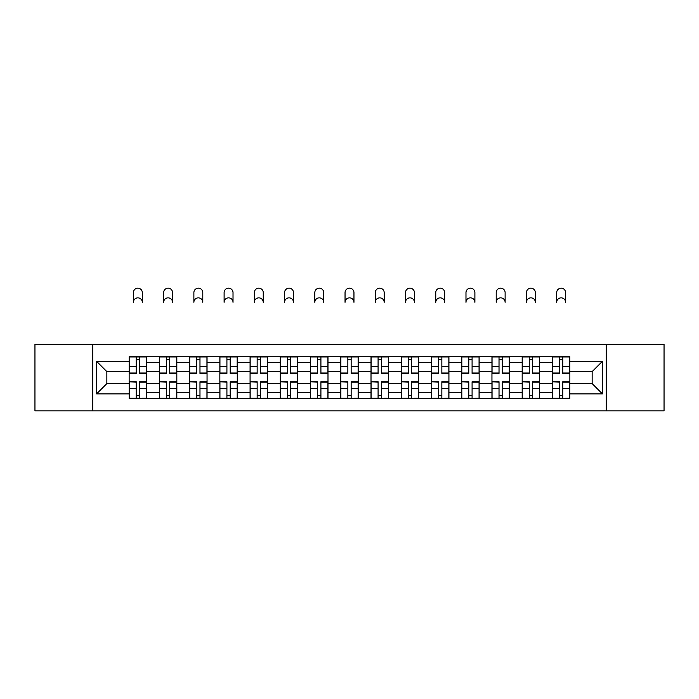 <?xml version="1.0" encoding="UTF-8"?>
<svg xmlns="http://www.w3.org/2000/svg" width="699" height="699" viewBox="0 0 699 699"><rect width="100%" height="100%" fill="white"/><g stroke="black" fill="none" stroke-linecap="round" stroke-linejoin="round"><path stroke-width="1.05" d="M606.295 410.837L664.05 410.837L664.05 344.362L34.95 344.362L34.95 410.837L606.295 410.837L606.295 344.362M159.372 398.439L159.372 362.676L146.58 362.676L146.58 398.439M146.58 362.676L146.58 356.77M159.372 362.676L159.372 356.77M176.821 356.77L176.821 398.439M189.612 398.439L189.612 356.77M207.053 356.77L207.053 398.439M219.844 398.439L219.844 356.77M237.284 356.77L237.284 398.439M250.076 398.439L250.076 356.77M267.516 356.77L267.516 398.439M280.308 398.439L280.308 356.77M297.757 356.77L297.757 398.439M310.548 398.439L310.548 356.77M327.988 356.77L327.988 398.439M340.78 398.439L340.78 356.77M358.22 356.77L358.22 398.439M371.012 398.439L371.012 356.77M388.452 356.77L388.452 398.439M401.243 398.439L401.243 356.77M418.692 356.77L418.692 398.439M431.484 398.439L431.484 356.77M448.924 356.77L448.924 398.439M461.716 398.439L461.716 356.77M479.156 356.77L479.156 398.439M491.947 398.439L491.947 356.77M509.388 356.77L509.388 398.439M522.179 398.439L522.179 356.77M539.628 356.77L539.628 398.439M552.42 398.439L552.42 356.77M552.42 383.611L539.628 383.611M522.179 383.611L509.388 383.611M491.947 383.611L479.156 383.611M461.716 383.611L448.924 383.611M431.484 383.611L418.692 383.611M401.243 383.611L388.452 383.611M371.012 383.611L358.22 383.611M340.78 383.611L327.988 383.611M310.548 383.611L297.757 383.611M280.308 383.611L267.516 383.611M250.076 383.611L237.284 383.611M219.844 383.611L207.053 383.611M189.612 383.611L176.821 383.611M159.372 383.611L146.58 383.611M552.42 371.597L539.628 371.597M522.179 371.597L509.388 371.597M491.947 371.597L479.156 371.597M461.716 371.597L448.924 371.597M431.484 371.597L418.692 371.597M401.243 371.597L388.452 371.597M371.012 371.597L358.22 371.597M340.78 371.597L327.988 371.597M310.548 371.597L297.757 371.597M280.308 371.597L267.516 371.597M250.076 371.597L237.284 371.597M219.844 371.597L207.053 371.597M189.612 371.597L176.821 371.597M159.372 371.597L146.58 371.597M106.851 383.611L129.14 383.611L129.14 371.597L106.851 371.597L106.851 383.611L96.584 393.878L96.584 361.322L129.14 361.322L129.14 371.597M569.86 371.597L569.86 383.611L592.149 383.611L592.149 371.597L569.86 371.597L569.86 356.77L129.14 356.77L129.14 361.322M569.86 361.322L602.416 361.322L602.416 393.878L569.86 393.878L569.86 383.611M129.14 383.611L129.14 398.439L569.86 398.439L569.86 393.878M129.14 393.878L96.584 393.878M92.705 410.837L92.705 344.362M139.512 395.529L136.218 395.529M136.218 359.679L139.512 359.679M169.743 395.529L166.449 395.529M166.449 359.679L169.743 359.679M199.975 395.529L196.681 395.529M196.681 359.679L199.975 359.679M230.216 395.529L226.913 395.529M226.913 359.679L230.216 359.679M260.447 395.529L257.153 395.529M257.153 359.679L260.447 359.679M290.679 395.529L287.385 395.529M287.385 359.679L290.679 359.679M320.911 395.529L317.617 395.529M317.617 359.679L320.911 359.679M351.151 395.529L347.849 395.529M347.849 359.679L351.151 359.679M381.383 395.529L378.089 395.529M378.089 359.679L381.383 359.679M411.615 395.529L408.321 395.529M408.321 359.679L411.615 359.679M441.847 395.529L438.553 395.529M438.553 359.679L441.847 359.679M472.087 395.529L468.784 395.529M468.784 359.679L472.087 359.679M502.319 395.529L499.025 395.529M499.025 359.679L502.319 359.679M532.551 395.529L529.257 395.529M529.257 359.679L532.551 359.679M562.782 395.529L559.488 395.529M559.488 359.679L562.782 359.679M96.584 361.322L106.851 371.597M592.149 383.611L602.416 393.878M592.149 371.597L602.416 361.322M142.316 302.309A4.456 4.456 0 0 0 137.86 297.853A4.456 4.456 0 0 0 133.404 302.309L133.404 292.619A4.456 4.456 0 0 1 137.86 288.163A4.456 4.456 0 0 1 142.316 292.619L142.316 302.309M139.512 373.432L139.512 356.962L146.484 356.962L146.484 373.432L139.512 373.432M136.218 359.478L139.512 359.478M136.218 356.962L129.236 356.962L129.236 373.432L136.218 373.432L136.218 356.962L139.512 356.962M136.218 382.178L129.236 381.768L136.218 381.768L136.218 398.247L129.236 398.247L133.116 398.247M129.236 382.178L129.236 398.247M139.512 395.721L136.218 395.721M142.613 398.247L146.484 398.247L146.484 381.768L139.512 381.768L139.512 398.247L133.404 398.247M146.484 398.247L142.316 398.247M172.557 302.309A4.456 4.456 0 0 0 168.092 297.853A4.456 4.456 0 0 0 163.636 302.309L163.636 292.619A4.456 4.456 0 0 1 168.092 288.163A4.456 4.456 0 0 1 172.557 292.619L172.557 302.309M169.743 373.432L169.743 356.962L176.725 356.962L176.725 373.432L169.743 373.432M166.449 359.478L169.743 359.478M166.449 356.962L159.468 356.962L159.468 373.432L166.449 373.432L166.449 356.962L169.743 356.962M202.789 302.309A4.456 4.456 0 0 0 198.333 297.853A4.456 4.456 0 0 0 193.876 302.309L193.876 292.619A4.456 4.456 0 0 1 198.333 288.163A4.456 4.456 0 0 1 202.789 292.619L202.789 302.309M199.975 373.432L199.975 356.962L206.956 356.962L206.956 373.432L199.975 373.432M196.681 359.478L199.975 359.478M196.681 356.962L189.709 356.962L189.709 373.432L196.681 373.432L196.681 356.962L199.975 356.962M166.449 382.178L159.468 381.768L166.449 381.768L166.449 398.247L159.468 398.247L163.348 398.247M159.468 382.178L159.468 398.247M169.743 395.721L166.449 395.721M172.845 398.247L176.725 398.247L176.725 381.768L169.743 381.768L169.743 398.247L163.636 398.247M176.725 398.247L172.557 398.247M196.681 382.178L189.709 381.768L196.681 381.768L196.681 398.247L189.709 398.247L193.579 398.247M189.709 382.178L189.709 398.247M199.975 395.721L196.681 395.721M203.077 398.247L206.956 398.247L206.956 381.768L199.975 381.768L199.975 398.247L193.876 398.247M206.956 398.247L202.789 398.247M233.02 302.309A4.456 4.456 0 0 0 228.564 297.853A4.456 4.456 0 0 0 224.108 302.309L224.108 292.619A4.456 4.456 0 0 1 228.564 288.163A4.456 4.456 0 0 1 233.02 292.619L233.02 302.309M230.216 373.432L230.216 356.962L237.188 356.962L237.188 373.432L230.216 373.432M226.913 359.478L230.216 359.478M226.913 356.962L219.94 356.962L219.94 373.432L226.913 373.432L226.913 356.962L230.216 356.962M263.252 302.309A4.456 4.456 0 0 0 258.796 297.853A4.456 4.456 0 0 0 254.34 302.309L254.34 292.619A4.456 4.456 0 0 1 258.796 288.163A4.456 4.456 0 0 1 263.252 292.619L263.252 302.309M260.447 373.432L260.447 356.962L267.42 356.962L267.42 373.432L260.447 373.432M257.153 359.478L260.447 359.478M257.153 356.962L250.172 356.962L250.172 373.432L257.153 373.432L257.153 356.962L260.447 356.962M293.493 302.309A4.456 4.456 0 0 0 289.028 297.853A4.456 4.456 0 0 0 284.572 302.309L284.572 292.619A4.456 4.456 0 0 1 289.028 288.163A4.456 4.456 0 0 1 293.493 292.619L293.493 302.309M290.679 373.432L290.679 356.962L297.66 356.962L297.66 373.432L290.679 373.432M287.385 359.478L290.679 359.478M287.385 356.962L280.404 356.962L280.404 373.432L287.385 373.432L287.385 356.962L290.679 356.962M226.913 382.178L219.94 381.768L226.913 381.768L226.913 398.247L219.94 398.247L223.82 398.247M219.94 382.178L219.94 398.247M230.216 395.721L226.913 395.721M233.309 398.247L237.188 398.247L237.188 381.768L230.216 381.768L230.216 398.247L224.108 398.247M237.188 398.247L233.02 398.247M257.153 382.178L250.172 381.768L257.153 381.768L257.153 398.247L250.172 398.247L254.052 398.247M250.172 382.178L250.172 398.247M260.447 395.721L257.153 395.721M263.549 398.247L267.42 398.247L267.42 381.768L260.447 381.768L260.447 398.247L254.34 398.247M267.42 398.247L263.252 398.247M287.385 382.178L280.404 381.768L287.385 381.768L287.385 398.247L280.404 398.247L284.283 398.247M280.404 382.178L280.404 398.247M290.679 395.721L287.385 395.721M293.781 398.247L297.66 398.247L297.66 381.768L290.679 381.768L290.679 398.247L284.572 398.247M297.66 398.247L293.493 398.247M323.724 302.309A4.456 4.456 0 0 0 319.268 297.853A4.456 4.456 0 0 0 314.812 302.309L314.812 292.619A4.456 4.456 0 0 1 319.268 288.163A4.456 4.456 0 0 1 323.724 292.619L323.724 302.309M320.911 373.432L320.911 356.962L327.892 356.962L327.892 373.432L320.911 373.432M317.617 359.478L320.911 359.478M317.617 356.962L310.644 356.962L310.644 373.432L317.617 373.432L317.617 356.962L320.911 356.962M317.617 382.178L310.644 381.768L317.617 381.768L317.617 398.247L310.644 398.247L314.515 398.247M310.644 382.178L310.644 398.247M320.911 395.721L317.617 395.721M324.013 398.247L327.892 398.247L327.892 381.768L320.911 381.768L320.911 398.247L314.812 398.247M327.892 398.247L323.724 398.247M353.956 302.309A4.456 4.456 0 0 0 349.5 297.853A4.456 4.456 0 0 0 345.044 302.309L345.044 292.619A4.456 4.456 0 0 1 349.5 288.163A4.456 4.456 0 0 1 353.956 292.619L353.956 302.309M351.151 373.432L351.151 356.962L358.124 356.962L358.124 373.432L351.151 373.432M347.849 359.478L351.151 359.478M347.849 356.962L340.876 356.962L340.876 373.432L347.849 373.432L347.849 356.962L351.151 356.962M347.849 382.178L340.876 381.768L347.849 381.768L347.849 398.247L340.876 398.247L344.756 398.247M340.876 382.178L340.876 398.247M351.151 395.721L347.849 395.721M354.244 398.247L358.124 398.247L358.124 381.768L351.151 381.768L351.151 398.247L345.044 398.247M358.124 398.247L353.956 398.247M384.188 302.309A4.456 4.456 0 0 0 379.732 297.853A4.456 4.456 0 0 0 375.276 302.309L375.276 292.619A4.456 4.456 0 0 1 379.732 288.163A4.456 4.456 0 0 1 384.188 292.619L384.188 302.309M381.383 373.432L381.383 356.962L388.356 356.962L388.356 373.432L381.383 373.432M378.089 359.478L381.383 359.478M378.089 356.962L371.108 356.962L371.108 373.432L378.089 373.432L378.089 356.962L381.383 356.962M378.089 382.178L371.108 381.768L378.089 381.768L378.089 398.247L371.108 398.247L374.987 398.247M371.108 382.178L371.108 398.247M381.383 395.721L378.089 395.721M384.485 398.247L388.356 398.247L388.356 381.768L381.383 381.768L381.383 398.247L375.276 398.247M388.356 398.247L384.188 398.247M414.428 302.309A4.456 4.456 0 0 0 409.972 297.853A4.456 4.456 0 0 0 405.507 302.309L405.507 292.619A4.456 4.456 0 0 1 409.972 288.163A4.456 4.456 0 0 1 414.428 292.619L414.428 302.309M411.615 373.432L411.615 356.962L418.596 356.962L418.596 373.432L411.615 373.432M408.321 359.478L411.615 359.478M408.321 356.962L401.34 356.962L401.34 373.432L408.321 373.432L408.321 356.962L411.615 356.962M408.321 382.178L401.34 381.768L408.321 381.768L408.321 398.247L401.34 398.247L405.219 398.247M401.34 382.178L401.34 398.247M411.615 395.721L408.321 395.721M414.717 398.247L418.596 398.247L418.596 381.768L411.615 381.768L411.615 398.247L405.507 398.247M418.596 398.247L414.428 398.247M444.66 302.309A4.456 4.456 0 0 0 440.204 297.853A4.456 4.456 0 0 0 435.748 302.309L435.748 292.619A4.456 4.456 0 0 1 440.204 288.163A4.456 4.456 0 0 1 444.66 292.619L444.66 302.309M441.847 373.432L441.847 356.962L448.828 356.962L448.828 373.432L441.847 373.432M438.553 359.478L441.847 359.478M438.553 356.962L431.58 356.962L431.58 373.432L438.553 373.432L438.553 356.962L441.847 356.962M438.553 382.178L431.58 381.768L438.553 381.768L438.553 398.247L431.58 398.247L435.451 398.247M431.58 382.178L431.58 398.247M441.847 395.721L438.553 395.721M444.948 398.247L448.828 398.247L448.828 381.768L441.847 381.768L441.847 398.247L435.748 398.247M448.828 398.247L444.66 398.247M474.892 302.309A4.456 4.456 0 0 0 470.436 297.853A4.456 4.456 0 0 0 465.98 302.309L465.98 292.619A4.456 4.456 0 0 1 470.436 288.163A4.456 4.456 0 0 1 474.892 292.619L474.892 302.309M472.087 373.432L472.087 356.962L479.06 356.962L479.06 373.432L472.087 373.432M468.784 359.478L472.087 359.478M468.784 356.962L461.812 356.962L461.812 373.432L468.784 373.432L468.784 356.962L472.087 356.962M468.784 382.178L461.812 381.768L468.784 381.768L468.784 398.247L461.812 398.247L465.691 398.247M461.812 382.178L461.812 398.247M472.087 395.721L468.784 395.721M475.18 398.247L479.06 398.247L479.06 381.768L472.087 381.768L472.087 398.247L465.98 398.247M479.06 398.247L474.892 398.247M505.124 302.309A4.456 4.456 0 0 0 500.667 297.853A4.456 4.456 0 0 0 496.211 302.309L496.211 292.619A4.456 4.456 0 0 1 500.667 288.163A4.456 4.456 0 0 1 505.124 292.619L505.124 302.309M502.319 373.432L502.319 356.962L509.291 356.962L509.291 373.432L502.319 373.432M499.025 359.478L502.319 359.478M499.025 356.962L492.044 356.962L492.044 373.432L499.025 373.432L499.025 356.962L502.319 356.962M499.025 382.178L492.044 381.768L499.025 381.768L499.025 398.247L492.044 398.247L495.923 398.247M492.044 382.178L492.044 398.247M502.319 395.721L499.025 395.721M505.421 398.247L509.291 398.247L509.291 381.768L502.319 381.768L502.319 398.247L496.211 398.247M509.291 398.247L505.124 398.247M535.364 302.309A4.456 4.456 0 0 0 530.908 297.853A4.456 4.456 0 0 0 526.443 302.309L526.443 292.619A4.456 4.456 0 0 1 530.908 288.163A4.456 4.456 0 0 1 535.364 292.619L535.364 302.309M532.551 373.432L532.551 356.962L539.532 356.962L539.532 373.432L532.551 373.432M529.257 359.478L532.551 359.478M529.257 356.962L522.275 356.962L522.275 373.432L529.257 373.432L529.257 356.962L532.551 356.962M529.257 382.178L522.275 381.768L529.257 381.768L529.257 398.247L522.275 398.247L526.155 398.247M522.275 382.178L522.275 398.247M532.551 395.721L529.257 395.721M535.652 398.247L539.532 398.247L539.532 381.768L532.551 381.768L532.551 398.247L526.443 398.247M539.532 398.247L535.364 398.247M565.596 302.309A4.456 4.456 0 0 0 561.14 297.853A4.456 4.456 0 0 0 556.684 302.309L556.684 292.619A4.456 4.456 0 0 1 561.14 288.163A4.456 4.456 0 0 1 565.596 292.619L565.596 302.309M562.782 373.432L562.782 356.962L569.764 356.962L569.764 373.432L562.782 373.432M559.488 359.478L562.782 359.478M559.488 356.962L552.516 356.962L552.516 373.432L559.488 373.432L559.488 356.962L562.782 356.962M559.488 382.178L552.516 381.768L559.488 381.768L559.488 398.247L552.516 398.247L556.387 398.247M552.516 382.178L552.516 398.247M562.782 395.721L559.488 395.721M565.884 398.247L569.764 398.247L569.764 381.768L562.782 381.768L562.782 398.247L556.684 398.247M569.764 398.247L565.596 398.247M522.179 362.676L509.388 362.676M491.947 362.676L479.156 362.676M461.716 362.676L448.924 362.676M431.484 362.676L418.692 362.676M401.243 362.676L388.452 362.676M371.012 362.676L358.22 362.676M340.78 362.676L327.988 362.676M310.548 362.676L297.757 362.676M280.308 362.676L267.516 362.676M250.076 362.676L237.284 362.676M219.844 362.676L207.053 362.676M189.612 362.676L176.821 362.676M552.42 362.676L539.628 362.676M522.179 392.523L509.388 392.523M491.947 392.523L479.156 392.523M461.716 392.523L448.924 392.523M431.484 392.523L418.692 392.523M401.243 392.523L388.452 392.523M371.012 392.523L358.22 392.523M340.78 392.523L327.988 392.523M310.548 392.523L297.757 392.523M280.308 392.523L267.516 392.523M250.076 392.523L237.284 392.523M219.844 392.523L207.053 392.523M189.612 392.523L176.821 392.523M159.372 392.523L146.58 392.523M552.42 392.523L539.628 392.523M139.512 373.021L146.484 373.021M139.512 366.477L146.484 366.477M129.236 373.021L136.218 373.021M129.236 366.477L136.218 366.477M136.218 388.723L129.236 388.723M146.484 382.178L139.512 382.178M146.484 388.723L139.512 388.723M169.743 373.021L176.725 373.021M169.743 366.477L176.725 366.477M159.468 373.021L166.449 373.021M159.468 366.477L166.449 366.477M199.975 373.021L206.956 373.021M199.975 366.477L206.956 366.477M189.709 373.021L196.681 373.021M189.709 366.477L196.681 366.477M166.449 388.723L159.468 388.723M176.725 382.178L169.743 382.178M176.725 388.723L169.743 388.723M196.681 388.723L189.709 388.723M206.956 382.178L199.975 382.178M206.956 388.723L199.975 388.723M230.216 373.021L237.188 373.021M230.216 366.477L237.188 366.477M219.94 373.021L226.913 373.021M219.94 366.477L226.913 366.477M260.447 373.021L267.42 373.021M260.447 366.477L267.42 366.477M250.172 373.021L257.153 373.021M250.172 366.477L257.153 366.477M290.679 373.021L297.66 373.021M290.679 366.477L297.66 366.477M280.404 373.021L287.385 373.021M280.404 366.477L287.385 366.477M226.913 388.723L219.94 388.723M237.188 382.178L230.216 382.178M237.188 388.723L230.216 388.723M257.153 388.723L250.172 388.723M267.42 382.178L260.447 382.178M267.42 388.723L260.447 388.723M287.385 388.723L280.404 388.723M297.66 382.178L290.679 382.178M297.66 388.723L290.679 388.723M320.911 373.021L327.892 373.021M320.911 366.477L327.892 366.477M310.644 373.021L317.617 373.021M310.644 366.477L317.617 366.477M317.617 388.723L310.644 388.723M327.892 382.178L320.911 382.178M327.892 388.723L320.911 388.723M351.151 373.021L358.124 373.021M351.151 366.477L358.124 366.477M340.876 373.021L347.849 373.021M340.876 366.477L347.849 366.477M347.849 388.723L340.876 388.723M358.124 382.178L351.151 382.178M358.124 388.723L351.151 388.723M381.383 373.021L388.356 373.021M381.383 366.477L388.356 366.477M371.108 373.021L378.089 373.021M371.108 366.477L378.089 366.477M378.089 388.723L371.108 388.723M388.356 382.178L381.383 382.178M388.356 388.723L381.383 388.723M411.615 373.021L418.596 373.021M411.615 366.477L418.596 366.477M401.34 373.021L408.321 373.021M401.34 366.477L408.321 366.477M408.321 388.723L401.34 388.723M418.596 382.178L411.615 382.178M418.596 388.723L411.615 388.723M441.847 373.021L448.828 373.021M441.847 366.477L448.828 366.477M431.58 373.021L438.553 373.021M431.58 366.477L438.553 366.477M438.553 388.723L431.58 388.723M448.828 382.178L441.847 382.178M448.828 388.723L441.847 388.723M472.087 373.021L479.06 373.021M472.087 366.477L479.06 366.477M461.812 373.021L468.784 373.021M461.812 366.477L468.784 366.477M468.784 388.723L461.812 388.723M479.06 382.178L472.087 382.178M479.06 388.723L472.087 388.723M502.319 373.021L509.291 373.021M502.319 366.477L509.291 366.477M492.044 373.021L499.025 373.021M492.044 366.477L499.025 366.477M499.025 388.723L492.044 388.723M509.291 382.178L502.319 382.178M509.291 388.723L502.319 388.723M532.551 373.021L539.532 373.021M532.551 366.477L539.532 366.477M522.275 373.021L529.257 373.021M522.275 366.477L529.257 366.477M529.257 388.723L522.275 388.723M539.532 382.178L532.551 382.178M539.532 388.723L532.551 388.723M562.782 373.021L569.764 373.021M562.782 366.477L569.764 366.477M552.516 373.021L559.488 373.021M552.516 366.477L559.488 366.477M559.488 388.723L552.516 388.723M569.764 382.178L562.782 382.178M569.764 388.723L562.782 388.723"/></g></svg>
